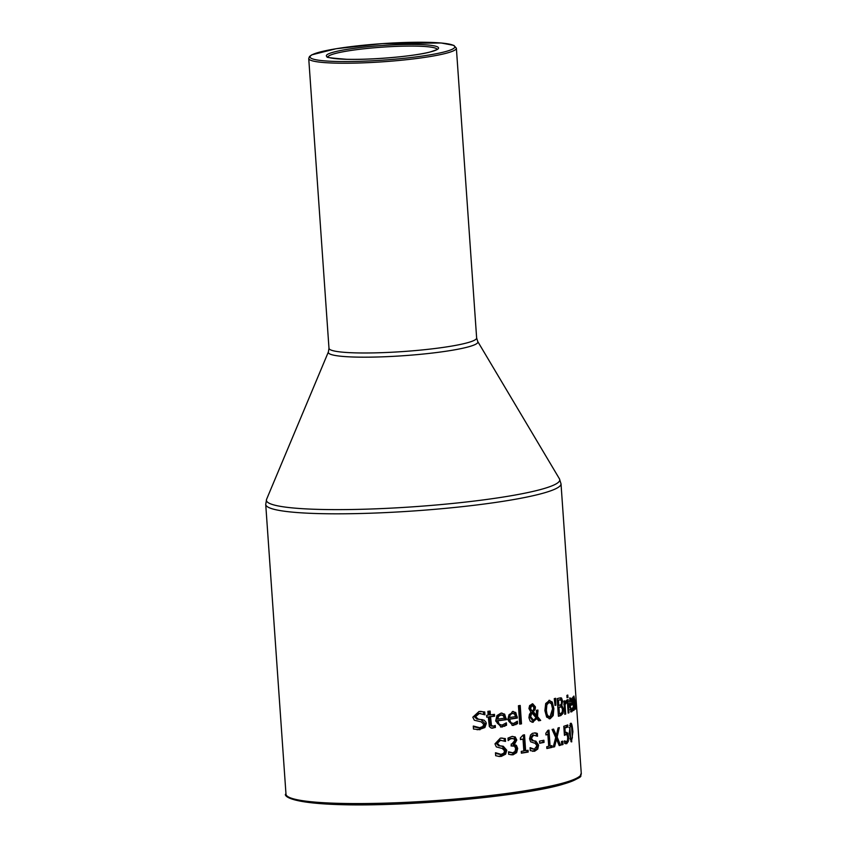 <?xml version="1.0" encoding="UTF-8"?>
<svg xmlns="http://www.w3.org/2000/svg" width="847" height="847" viewBox="0 0 847 847"><rect width="100%" height="100%" fill="white"/><g stroke="black" fill="none" stroke-linecap="round" stroke-linejoin="round"><path stroke-width="1.27" d="M565.923 732.411L567.172 734.974M566.558 725.371L566.675 726.991A146.52 16.665 176 0 1 563.911 727.954M565.912 734.836L564.367 734.561M564.271 741.496L565.383 741.654M567.151 741.189L565.394 743.74M567.871 727.022A148.003 16.834 176 0 1 564.907 728.049L565.235 732.74L567.617 732.951L568.602 736.954L568.305 741.4L566.696 743.73L564.663 743.37L564.483 740.871A148.003 16.834 -4 0 0 564.557 740.85L566.569 741.686L567.532 740.257L567.681 737.271L567.109 734.868L565.881 734.455L564.43 735.365L563.795 726.292A148.003 16.834 -4 0 0 567.734 724.947L567.871 727.022L566.675 726.991M567.109 734.868L564.695 734.423M564.907 728.049L563.911 728.018M565.235 732.74L564.24 732.719M565.902 732.422L566.611 732.295M566.569 741.686L564.526 741.506M479.836 713.418L478.057 713.418L474.204 716.626L476.967 719.092L480.969 719.579L484.992 723.582L483.563 727.52L477.126 729.786M480.037 729.712L473.484 729.034L473.282 726.101A148.003 16.834 -4 0 0 473.473 726.08L479.709 727.7L482.822 726.546L483.732 724.291L481.223 721.856L474.331 720.236L472.806 717.197L479.063 711.448L484.738 711.946L484.939 714.741A148.003 16.834 176 0 1 484.759 714.762L479.37 713.449L475.548 716.657L478.29 719.124L484.113 720.172L486.009 722.279L486.273 723.624L484.865 727.552L478.714 729.68M473.325 726.737L477.983 727.7M477.327 727.711L479.709 727.7M484.738 711.946L483.446 711.914L483.605 714.127M480.556 711.342L483.446 711.914M505.246 723.762L505.341 725.233L500.545 726.98M501.392 713.1L503.436 714.095L505.172 719.643A146.52 16.665 176 0 1 496.628 720.786L497.147 723.02L499.222 724.863L502.324 725.011L506.262 722.862A148.003 16.834 -4 0 0 506.379 722.84L506.548 725.265L505.341 725.233M499.794 714.942L501.699 714.932L499.794 714.942L497.369 716.318L496.511 719.092L497.74 719.124A148.003 16.834 -4 0 0 504.283 718.245L503.404 715.694L501.022 714.974L498.597 716.35L497.74 719.124M498.597 716.35L497.369 716.318M506.548 725.265L501.138 727.022L495.664 720.945L496.945 715.599L501.011 713.132L504.643 714.127L506.379 719.675A148.003 16.834 176 0 1 497.856 720.818L496.628 720.786M497.856 720.818L499.148 724.132L501.488 725.064M506.379 719.675L505.172 719.643M504.643 714.127L503.436 714.095M501.011 713.132L502.017 713.079M495.4 727.457L491.207 728.039L489.344 726.557L488.274 716.986A148.003 16.834 176 0 1 486.729 717.165L486.602 715.323A148.003 16.834 -4 0 0 488.147 715.143L487.872 711.342A148.003 16.834 -4 0 0 490.148 711.078L490.413 714.868A148.003 16.834 -4 0 0 494.489 714.36L494.616 716.202A148.003 16.834 176 0 1 490.54 716.71L491.472 725.53L493.399 726.123L495.135 725.477A148.003 16.834 -4 0 0 495.262 725.456L495.4 727.457L491.567 728.113M488.274 716.986L486.993 716.954A146.52 16.665 176 0 1 486.707 716.986M488.899 711.226L489.143 714.836L490.413 714.868M494.055 725.974L494.161 727.425M491.472 725.53L490.212 725.498L492.149 726.091M491.514 726.123L493.399 726.123M490.54 716.71L489.28 716.678L490.212 725.498M494.616 716.202L493.367 716.17A146.52 16.665 176 0 1 489.28 716.678M493.25 714.519L493.367 716.17M516.299 722.195L516.395 723.613L512.054 725.371M512.731 711.491L514.584 712.475L516.215 718.023A146.52 16.665 176 0 1 508.391 719.188L508.899 721.443L510.826 723.264L513.695 723.402L517.295 721.242A148.003 16.834 -4 0 0 517.401 721.221L517.57 723.645L516.395 723.613M511.26 713.333L513.07 713.322L511.26 713.333L509.036 714.709L508.274 717.494L509.46 717.525A148.003 16.834 -4 0 0 515.463 716.636L514.637 714.074L512.446 713.365L510.233 714.741L509.46 717.525M510.233 714.741L509.036 714.709M517.57 723.645L512.626 725.413L507.575 719.347L512.424 711.522L515.759 712.507L517.379 718.055A148.003 16.834 176 0 1 509.587 719.219L508.391 719.188M509.587 719.219L510.826 722.565L512.933 723.444M517.379 718.055L516.215 718.023M515.759 712.507L514.584 712.475M512.424 711.522L513.346 711.459M536.839 718.605L532.53 722.269L530.201 721.146L528.909 717.716L529.46 714.339L530.942 712.158L528.93 708.537L529.629 705.572L532.731 703.793L535.431 706.917L535.124 709.405L533.356 711.745L536.553 715.482L536.352 710.358A148.003 16.834 -4 0 0 537.93 710.051L537.538 716.615L540.672 720.416A148.003 16.834 176 0 1 538.65 720.808L536.839 718.605L535.696 718.574L531.969 722.205M540.672 720.416L539.528 720.384A146.52 16.665 176 0 1 538.47 720.596M537.538 716.615L536.395 716.594L539.528 720.384M536.807 710.273L536.395 716.594M536.553 715.482L535.42 715.45L532.212 711.713L533.356 711.745M532.138 703.836L534.288 706.885L533.981 709.373L532.212 711.713M531.821 712.846L530.667 716.827L533.61 720.194L536.056 717.695L531.821 712.846L530.677 712.825L529.523 716.795L532.467 720.162M531.969 720.204L533.61 720.194M533.663 709.394L533.832 707.446L532.085 705.35L530.624 708.124L531.069 709.659L529.915 709.638L532.509 711.046L533.663 709.394M531.429 705.329L532.34 705.329L530.942 705.318L529.481 708.092L529.915 709.638M531.069 709.659L532.509 711.046M519.073 705.646L520.344 723.814A146.52 16.665 176 0 1 519.698 723.92M521.508 723.846A148.003 16.834 176 0 1 519.709 724.132L518.428 705.742A148.003 16.834 -4 0 0 520.217 705.456L521.508 723.846L520.344 723.814M563.022 713.449L560.841 715.577A148.003 16.834 176 0 1 558.427 716.266L557.188 698.659A148.003 16.834 -4 0 0 559.433 698.023L561.572 698.097L562.599 701.104L561.783 705.297L563.52 709.214L563.022 713.449L561.836 713.418L559.676 715.546A146.52 16.665 176 0 1 558.395 715.916M562.196 712.158L561.836 713.418M561.783 705.297L560.608 705.265L562.186 707.88M561.783 705.212L560.608 705.265M560.778 697.759L561.572 698.097L560.396 698.066L561.413 701.072M558.967 707.446L559.422 713.947A148.003 16.834 -4 0 0 560.322 713.693L562.101 712.401L562.482 709.648L561.656 707.107L560.216 707.076A148.003 16.834 176 0 1 558.967 707.446L557.802 707.414A146.52 16.665 176 0 0 559.052 707.054L560.481 707.086M561.656 707.107L559.052 707.054M559.422 713.947L558.258 713.915M558.469 700.342L558.829 705.487A148.003 16.834 -4 0 0 560.079 705.128L561.275 704.164L561.55 701.761L561.021 700.046L559.528 700.035A148.003 16.834 176 0 1 558.469 700.342L557.305 700.31A146.52 16.665 176 0 0 558.364 700.003L559.846 700.024M561.021 700.046L558.364 700.003M558.829 705.487L557.665 705.456M549.089 700.353L551.101 701.972L552.71 708.484L552.053 715.546L549.036 718.701L550.179 718.732L549.364 718.817M547.903 702.385L549.523 702.354L547.903 702.385L545.733 704.736L545.235 710.252L546.484 715.355L548.305 716.721L550.042 716.71L552.54 708.844L551.376 703.709L549.047 702.417L546.876 704.768L546.379 710.273L546.961 713.83L547.797 715.651L549.534 716.763M548.888 700.384L552.244 702.004L553.864 708.505L553.197 715.567L550.179 718.732L546.643 717.102L544.886 710.601L545.701 703.529L549.682 700.3M552.244 702.004L551.101 701.972M568.951 712.793A148.003 16.834 176 0 1 568.178 713.1L567.246 699.897A148.003 16.834 -4 0 0 568.03 699.58L568.951 712.793L568.146 712.772M554.478 698.595L554.563 701.358M555.018 705.424L554.266 698.648A148.003 16.834 -4 0 0 555.621 698.288L555.844 705.212A148.003 16.834 176 0 1 555.018 705.424M555.844 705.212L554.986 705.191M570.973 711.798L571.789 711.819L569.279 705.922L570.666 698.013L571.81 698.944L572.583 704.46A148.003 16.834 176 0 1 570.02 705.763L571.64 709.881L572.71 707.658A148.003 16.834 -4 0 0 572.741 707.637L572.911 710.061L571.376 711.914M571.81 698.944L570.539 698.913L570.783 699.802M569.406 697.981L570.539 698.913M571.227 703.433L571.302 704.429A146.52 16.665 176 0 1 569.258 705.509M572.583 704.46L571.302 704.429M570.02 705.763L569.269 705.742M572.911 710.061L571.63 710.03L570.529 711.787M569.872 709.828L571.63 710.03M570.052 701.274L569.893 704.069A148.003 16.834 -4 0 0 571.905 703.074L570.751 699.855L569.353 701.252M571.524 700.533L569.629 699.834M570.253 700.501L569.502 699.823M569.893 704.069L569.205 704.048M565.478 701.263L565.563 702.491M566.505 702.534L564.96 702.629M565.531 702.512L563.848 704.609M564.917 702.777L566.611 700.215L566.781 702.523A148.003 16.834 176 0 1 566.738 702.534L565.044 704.64L565.701 714.01A148.003 16.834 176 0 1 564.801 714.328L563.88 701.115A148.003 16.834 -4 0 0 564.78 700.808L564.917 702.777L563.996 702.756M566.781 702.523L565.415 702.491M565.701 714.01L564.78 713.989M565.044 704.64L564.123 704.619M566.738 702.534L565.076 702.576M573.366 700.331L574.054 710.199A148.003 16.834 176 0 1 573.567 710.517L572.636 697.314A148.003 16.834 -4 0 0 573.133 696.986L573.239 698.457L573.895 696.043L574.922 700.448L575.515 709.024A148.003 16.834 176 0 1 575.177 709.341L574.372 698.923L573.938 698.235L572.847 700.31M574.372 698.923L573.271 698.224M567.924 697.356A148.003 16.834 176 0 1 567.045 697.716L566.887 695.408A148.003 16.834 -4 0 0 567.765 695.048L567.924 697.356L567.024 697.335M509.778 739.367L508.158 740.574L507.988 738.097L511.98 736.435L515.241 736.954L516.797 740.013L514.32 744.534L516.416 745.371L517.676 748.473L516.649 752.634L513.028 754.815L508.676 754.338L508.507 751.84A148.003 16.834 -4 0 0 508.655 751.818L512.753 752.792L514.997 751.469L515.643 748.6L514.553 746.186L512.213 745.889A148.003 16.834 176 0 1 511.334 746.016L511.196 744.068A148.003 16.834 -4 0 0 511.884 743.962L514.785 740.553L513.854 738.764L511.959 738.499L508.094 739.675M512.668 738.732L510.773 738.468L508.581 739.346M515.241 736.954L514.065 736.932L515.622 739.982L513.134 744.502L515.241 745.339L516.501 748.441L515.463 752.602L511.006 754.857M512.551 736.371L514.065 736.932M514.309 744.365L513.123 744.333M514.32 744.534L513.134 744.502M516.416 745.371L515.241 745.339M511.493 738.415L512.679 738.446L511.493 738.415M513.377 746.154L511.027 745.868M511.323 745.868L513.24 745.826L511.323 745.826M508.539 752.316L512.753 752.792M499.434 740.066L500.662 740.098L497.348 743.317L499.762 745.773L503.256 746.249L506.792 750.251L505.585 754.19L501.382 756.36L499.402 756.477L495.664 755.704L495.463 752.771A148.003 16.834 -4 0 0 495.633 752.75L501.085 754.359L503.796 753.184L504.568 750.929L502.356 748.504L496.321 746.906L494.966 743.867L500.365 738.097L505.341 738.584L505.543 741.379A148.003 16.834 176 0 1 505.384 741.4L499.434 740.066L496.109 743.295L498.534 745.741L502.027 746.218L505.585 750.22L504.378 754.158L498.809 756.445M501.636 737.991L504.134 738.552L504.283 740.712M495.506 753.438L500.154 754.402M505.341 738.584L504.134 738.552M500.09 754.402L501.085 754.359M532.668 734.963L533.811 734.984L531.355 738.235L533.229 740.67L535.876 741.125L538.618 745.106L537.781 749.044L534.637 751.247L530.286 750.633L530.084 747.7A148.003 16.834 -4 0 0 530.211 747.679L534.372 749.246L536.956 745.794L535.24 743.38L530.635 741.824L529.555 738.796L530.55 734.984L532.424 733.343L535.569 732.909L537.326 733.438L537.527 736.234A148.003 16.834 176 0 1 537.411 736.255L532.668 734.963L530.211 738.203L532.085 740.638L534.732 741.093L537.485 745.074L536.638 749.023L532.583 751.342M530.137 748.504L534.372 749.246M537.326 733.438L536.193 733.407L536.331 735.45M534.404 732.877L536.193 733.407M526.919 750.453L527.025 752.03A146.52 16.665 176 0 1 521.371 752.962M523.382 734.995L524.473 750.643L525.627 750.675A148.003 16.834 -4 0 0 528.052 750.262L528.179 752.062L527.025 752.03M528.179 752.062A148.003 16.834 176 0 1 521.381 753.174L521.254 751.374A148.003 16.834 -4 0 0 523.838 750.961L523.012 739.166L521.847 739.135A146.52 16.665 176 0 1 520.418 739.367M523.012 739.166A148.003 16.834 176 0 1 520.429 739.579L520.323 737.97L523.075 735.048A148.003 16.834 -4 0 0 524.526 734.804L525.627 750.675M547.893 734.508A148.003 16.834 176 0 1 545.923 734.931L545.817 733.322L547.882 730.379A148.003 16.834 -4 0 0 548.972 730.135L550.084 745.995A148.003 16.834 -4 0 0 551.916 745.582L552.043 747.372A148.003 16.834 176 0 1 546.876 748.526L546.749 746.726A148.003 16.834 -4 0 0 548.718 746.302L547.893 734.508L546.749 734.476A146.52 16.665 176 0 1 545.913 734.656M552.043 747.372L550.899 747.35A146.52 16.665 176 0 1 546.855 748.25M550.794 745.836L550.899 747.35M550.084 745.995L548.941 745.963L547.871 730.749M542.789 740.479L542.916 742.364A146.52 16.665 176 0 1 539.634 743.02M544.06 742.385A148.003 16.834 176 0 1 539.655 743.274L539.497 741.136A148.003 16.834 -4 0 0 543.901 740.246L544.06 742.385L542.916 742.364M563.011 744.513A148.003 16.834 176 0 1 561.688 744.894L561.455 741.527A148.003 16.834 -4 0 0 562.779 741.146L563.011 744.513L561.847 744.481A146.52 16.665 176 0 1 561.656 744.534M561.635 741.474L561.847 744.481M558.067 727.965A148.003 16.834 -4 0 0 559.316 727.615L557.135 737.038L560.555 745.222A148.003 16.834 176 0 1 559.211 745.582L556.5 739.145L554.626 746.758A148.003 16.834 176 0 1 553.218 747.096L555.696 737.525L552.085 729.468A148.003 16.834 -4 0 0 553.578 729.108L556.331 735.429L558.067 727.965L555.981 737.006L559.391 745.191A146.52 16.665 176 0 1 559.084 745.275M552.562 729.362L555.177 735.408L556.331 735.429M556.5 739.145L555.357 739.124L553.483 746.726A146.52 16.665 176 0 1 553.303 746.768M557.135 737.038L555.981 737.006M560.555 745.222L559.391 745.191M554.626 746.758L553.483 746.726M571.598 739.876L570.889 741.559M571.164 741.792L571.799 741.803L569.216 733.438L570.518 723.476C571.492 722.3 572.276 725.085 572.89 731.84L571.471 741.877M570.169 723.719L570.836 725.392L569.904 727.658L570.645 738.33L571.661 739.855L572.36 737.631L571.609 726.895L570.656 725.434M570.084 739.812L571.661 739.855M567.617 732.951L566.421 732.92M568.602 736.954L567.659 736.922M568.305 741.4L567.109 741.369M484.865 727.552L483.563 727.52M486.273 723.624L484.992 723.582M482.271 719.611L480.969 719.579M478.29 719.124L476.967 719.092M475.548 716.657L474.204 716.626M479.37 713.449L478.057 713.418M504.77 726.26L503.563 726.228M502.483 726.948L501.265 726.917M506.294 718.457L505.087 718.425M492.986 728.134L491.726 728.102M490.974 722.999L489.714 722.967M515.95 724.64L514.775 724.619M513.854 725.339L512.679 725.307M517.295 716.837L516.13 716.806M533.282 722.205L532.138 722.173M538.004 711.194L536.871 711.162M535.124 709.405L533.981 709.373M535.431 706.917L534.288 706.885M531.016 714.233L529.873 714.212M530.667 716.827L529.523 716.795M530.624 708.124L529.481 708.092M563.52 709.214L562.44 709.193M560.841 715.577L559.676 715.546M562.599 701.104L561.466 701.072M546.379 710.273L545.235 710.252M546.876 704.768L545.733 704.736M553.197 715.567L552.053 715.546M553.864 708.505L552.71 708.484M572.498 703.254L571.619 703.232M572.445 711.088L571.174 711.057M516.797 740.013L515.622 739.982M517.676 748.473L516.501 748.441M516.649 752.634L515.463 752.602M513.028 754.815L511.832 754.783M497.348 743.317L496.109 743.295M499.762 745.773L498.534 745.741M503.256 746.249L502.027 746.218M506.792 750.251L505.585 750.22M505.585 754.19L504.378 754.158M501.382 756.36L500.154 756.329M534.637 751.247L533.494 751.225M537.781 749.044L536.638 749.023M538.618 745.106L537.485 745.074M535.876 741.125L534.732 741.093M533.229 740.67L532.085 740.638M531.355 738.235L530.211 738.203M572.89 731.84L572.149 731.819M569.904 727.658L569.089 727.637M570.063 733.1L569.184 733.079M570.645 738.33L569.756 738.309M561.01 483.785L581.275 773.544A148.003 16.834 176 0 1 497.083 794.719A148.003 16.834 176 0 1 339.605 803.369A148.003 16.834 176 0 1 285.99 794.19L265.725 504.431A148.003 16.834 -4 0 0 319.34 513.61A148.003 16.834 -4 0 0 476.819 504.96A148.003 16.834 -4 0 0 561.01 483.785L559.454 478.851A147.039 16.718 176 0 1 479.878 500.355A147.039 16.718 176 0 1 319.668 509.418A147.039 16.718 176 0 1 266.583 499.328L328.392 351.928A74.97 8.523 -4 0 0 355.465 357.074A74.97 8.523 -4 0 0 437.158 352.458A74.97 8.523 -4 0 0 477.729 341.489L476.639 337.964A74.007 8.417 176 0 1 434.532 348.562A74.007 8.417 176 0 1 355.793 352.881A74.007 8.417 176 0 1 328.985 348.286L308.732 58.538A74.007 8.417 -4 0 0 335.539 63.123A74.007 8.417 -4 0 0 414.278 58.803A74.007 8.417 -4 0 0 456.374 48.205L453.865 45.389L441.107 42.985L382.357 43.631L336.1 48.734L311.749 54.854L309.483 56.505L308.732 58.538M340.642 804.639A146.52 16.665 -4 0 0 491.821 796.656A146.52 16.665 -4 0 0 579.613 776.318M346.719 59.311A56.241 6.395 -4 0 0 437.772 49.147A56.241 6.395 -4 0 0 362.844 47.252A56.241 6.395 -4 0 0 346.719 59.311M327.948 56.961A54.759 6.225 176 0 1 382.113 47.157A54.759 6.225 176 0 1 437.126 49.327M336.375 61.46A72.524 8.248 176 0 1 357.18 45.897A72.524 8.248 176 0 1 453.791 48.353A72.524 8.248 176 0 1 336.375 61.46M565.15 734.349L566.368 734.381M564.981 741.718L566.177 741.75M479.19 713.375L480.503 713.407M561.116 706.906L559.952 706.874M560.502 699.834L559.338 699.802M570.963 699.802L569.713 699.77M572.731 698.15L574.054 698.193M570.836 725.392L569.597 725.36M437.179 49.55L430.901 51.752C420.79 55.108 379.191 59.968 346.857 59.301C330.997 58.062 324.645 57.247 327.8 56.855M476.639 337.964L456.374 48.205M581.275 773.544C578.183 776.498 588.803 775.206 562.387 784.428C522.355 796.286 407.089 806.768 340.505 804.65C279.584 802.882 284.825 792.983 285.99 794.19M328.392 351.928L328.985 348.286M477.729 341.489L559.454 478.851M265.725 504.431L266.583 499.328"/></g></svg>
